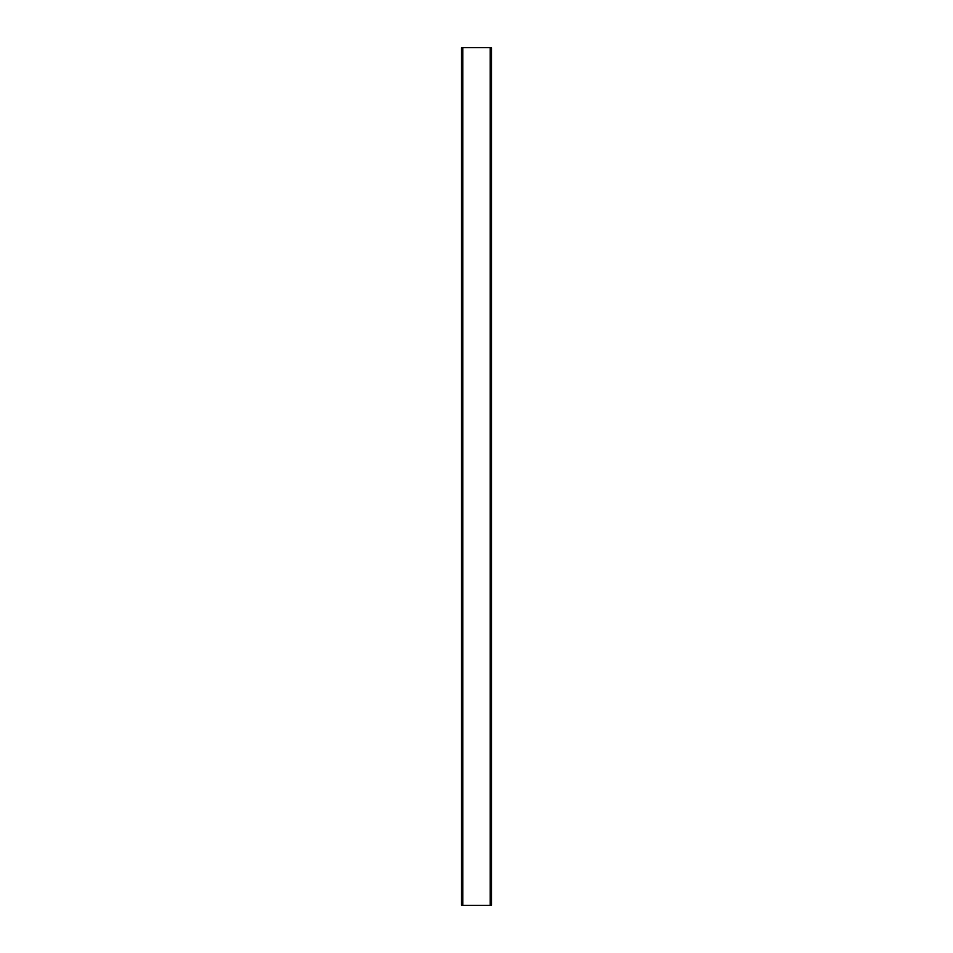 <?xml version="1.0" encoding="UTF-8"?>
<svg xmlns="http://www.w3.org/2000/svg" width="953" height="953" viewBox="0 0 953 953"><rect width="100%" height="100%" fill="white"/><g stroke="black" fill="none" stroke-linecap="round" stroke-linejoin="round"><path stroke-width="1.43" d="M491.51 905.35L491.51 47.65L461.49 47.65L461.49 905.35L491.51 905.35M462.777 905.35L462.777 47.65M490.223 905.35L490.223 47.65"/></g></svg>
